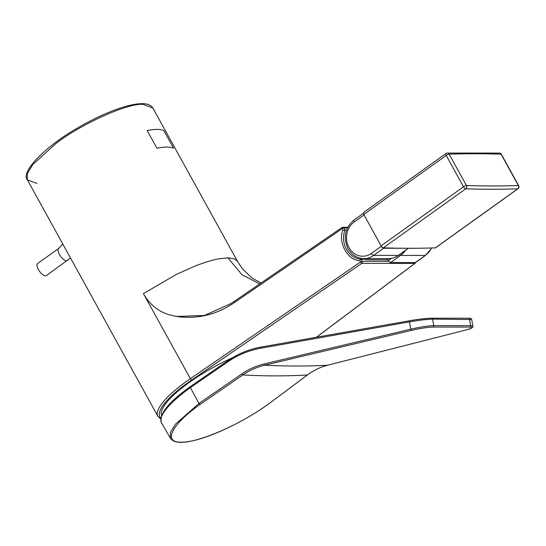 <?xml version="1.0" encoding="UTF-8"?>
<svg xmlns="http://www.w3.org/2000/svg" width="546" height="546" viewBox="0 0 546 546"><rect width="100%" height="100%" fill="white"/><g stroke="black" fill="none" stroke-linecap="round" stroke-linejoin="round"><path stroke-width="0.82" d="M234.616 301.167L234.684 302.382C216.823 314.694 197.44 319.39 176.529 316.475L169.158 314.762C158.094 311.37 149.515 304.327 143.434 293.632L190.377 378.665L360.524 262.025A1.488 0.512 55.6 0 0 361.862 263.343L191.714 379.982A1.488 0.512 -124.4 0 1 190.377 378.665A72.29 18.441 -28.9 0 0 186.568 381.34A72.29 18.441 -28.9 0 0 157.89 416.291L27.334 179.791C20.516 171.983 45.141 146.444 77.914 127.798C101.884 113.67 128.208 103.542 142.137 103.679C146.867 103.61 150.259 104.777 152.314 107.193L152.86 108.026L143.25 104.382C128.501 102.6 80.242 124.331 55.487 143.891L32.794 164.578L27.361 173.485L27.334 179.798L36.944 183.436M176.529 316.475L204.381 315.465L230.419 303.808L234.302 301.378M234.562 301.167L234.684 302.382M316.509 337.223L415.083 263.302A1.488 0.696 -126.9 0 1 414.892 263.37L361.862 263.343A1.488 1.31 90 0 0 362.271 261.288A1.488 0.382 -28.9 0 0 360.524 262.025L359.718 260.565C347.863 260.756 337.448 241.885 342.949 230.18L345.031 230.064C339.919 242.984 348.464 258.456 361.138 259.207L362.271 261.288L388.868 261.302M347.761 227.286L342.772 227.279A1.488 1.488 0 0 0 341.933 227.545A1.488 0.512 55.6 0 1 342.076 227.511A1.488 1.31 90 0 1 343.884 227.982L345.031 230.064L346.567 230.064M359.718 260.565L361.118 259.207M361.138 259.207L364.605 259.207A8.941 3.624 54.4 0 0 366.257 259.76A8.941 3.624 54.4 0 0 366.543 259.78L387.947 259.787M232.46 357.78A68.564 17.486 151.1 0 0 161.643 415.329M307.623 374.809A1.194 0.546 -126.7 0 1 307.535 374.925L267.915 404.47C243.393 422.16 211.063 436.827 193.769 440.526C181.449 443.564 173.676 442.826 170.441 438.322L170.413 432.418L175.498 424.167L198.935 403.467L189.988 386.814L227.498 360.967A1.194 0.416 55.4 0 0 227.662 361.909A1.194 0.416 55.4 0 0 227.668 361.93L190.138 387.79A72.263 18.434 151.1 0 0 161.514 422.809C158.709 414.475 168.195 402.484 189.988 386.821M409.828 320.7C418.823 319.178 426.003 318.345 431.388 318.216A1.194 1.044 -90 0 1 431.545 318.202L431.545 318.202C425.928 318.352 418.673 319.185 409.793 320.707A1.194 0.498 -100 0 1 409.828 320.7L261.084 347.065C249.058 349.242 237.906 353.863 227.621 360.94A1.194 0.416 55.4 0 0 227.498 360.967C237.851 353.863 249.031 349.235 261.043 347.072A1.194 0.498 -100.1 0 1 261.084 347.065M267.915 404.47L307.391 374.979C286.022 376.194 264.517 376.18 242.868 374.945L200.013 404.477C171.464 424.59 162.517 442.649 181.306 442.151C198.71 442.663 240.015 424.706 267.786 404.511M327.73 365.199A1.194 0.621 -104.3 0 1 327.675 365.219C320.475 367.062 313.766 370.297 307.535 374.925A1.194 0.546 -126.7 0 1 307.391 374.979C313.65 370.325 320.393 367.076 327.62 365.226L464.448 330.371C471.976 328.351 473.792 327.252 469.894 327.068L432.985 327.047C427.62 327.231 420.488 328.33 411.582 330.337L264.687 365.192C256.9 367.048 249.624 370.304 242.868 374.945A1.194 0.416 -124.6 0 1 241.823 373.914L198.935 403.467L200.013 404.477M469.894 327.068A1.194 1.044 -90 0 0 470.693 325.655L469.451 319.164A1.194 1.044 -89.9 0 0 468.427 318.222C470.611 318.168 471.689 318.591 471.655 319.499L432.568 319.144C426.808 319.28 419.116 320.188 409.493 321.86L260.749 348.225C248.867 350.368 237.838 354.934 227.668 361.93M241.823 373.914C248.689 369.192 256.074 365.888 263.971 364.005L410.858 329.149C420.4 326.999 428.037 325.825 433.783 325.628L470.693 325.655L472.918 326.099C473.696 327.436 470.898 328.856 464.516 330.357A1.194 0.621 -104.3 0 1 464.448 330.371M263.971 364.005A1.194 0.491 -103.3 0 0 264.687 365.192C285.995 366.298 306.968 366.311 327.62 365.226A1.194 0.621 -104.3 0 0 327.675 365.219L464.516 330.357M415.588 262.496A2.382 0.969 -125.6 0 1 415.315 262.578L425.279 255.439A2.382 0.969 54.4 0 0 425.559 255.357L415.588 262.496M405.357 250.491A20.864 18.318 90 0 1 400.593 255.426L390.622 262.565L415.315 262.578M390.622 262.565A2.382 0.969 -125.6 0 1 388.37 260.544L391.386 258.381M387.305 258.627L388.37 260.544M381.333 246.246A2.382 0.969 54.4 0 0 383.592 248.266L373.621 255.412A2.382 0.969 -125.6 0 1 371.362 253.392L381.333 246.246L364.059 214.96L354.095 222.099A18.482 16.223 -90 0 0 348.99 247.584A18.482 16.223 -90 0 0 371.362 253.392M408.442 248.28L398.587 255.344A2.382 0.969 54.4 0 1 398.307 255.419L373.621 255.412A20.864 18.318 90 0 1 363.861 258.613L388.547 258.627A20.864 18.318 -90 0 0 398.307 255.419L408.278 248.28L383.592 248.266M363.793 214.469L381.101 245.83L463.527 186.793L446.212 155.433A2.382 0.969 -125.6 0 1 445.966 153.494L363.54 212.53A2.382 0.969 -125.6 0 0 363.793 214.469L446.212 155.433A2.382 0.607 -28.9 0 1 449.126 154.163A2.382 2.102 -91.8 0 0 447.276 153.051L447.276 153.051A2.382 2.382 0 0 0 445.966 153.494M435.326 247.877A2980.914 1207.691 54.4 0 1 383.34 247.85L465.758 188.814A2.382 2.082 -88.2 0 0 466.441 185.524A2.382 0.607 -28.9 0 0 463.527 186.793A2.382 0.969 54.4 0 0 465.758 188.814A2980.914 1207.691 -125.6 0 0 517.745 188.841A2.382 0.969 54.4 0 0 518.004 188.759L435.578 247.795A2.382 0.969 -125.6 0 1 435.326 247.877L517.745 188.841A2.382 2.102 -91.8 0 0 518.386 185.551A2.382 0.607 -28.9 0 1 518.7 185.674L501.385 154.306A2.382 2.382 0 0 0 499.378 153.078L447.276 153.051M383.34 247.85A2.382 0.969 -125.6 0 1 381.101 245.83M501.385 154.306A2.382 0.607 -28.9 0 0 501.071 154.19A2978.532 1206.728 54.4 0 0 449.126 154.163L466.441 185.524A2978.532 1206.728 54.4 0 0 518.386 185.551L501.071 154.19A2.382 2.082 -88.2 0 0 499.378 153.078M62.763 243.966L58.695 248.43L37.64 263.513A7.453 3.017 54.4 0 0 38.411 269.567A7.453 3.017 54.4 0 0 46.321 275.628L70.489 257.965M191.714 379.982A70.796 18.059 151.1 0 0 187.981 382.603A70.796 18.059 151.1 0 0 160.838 418.038M143.434 293.632L176.488 274.338L195.229 265.998C204.095 262.524 211.916 260.135 218.687 258.838L227.962 257.835L241.864 274.638L259.657 283.947M152.86 108.026L237.517 261.384L234.418 258.845L227.962 257.835M163.807 130.528L173.553 148.191C170.106 146.683 164.558 146.683 156.907 148.184L147.154 130.521C154.805 129.02 160.353 129.02 163.807 130.528M234.616 301.112L341.933 227.545A1.488 0.512 55.6 0 0 342.137 228.719L234.828 302.286M347.42 227.982L343.884 227.982A1.488 0.382 151.1 0 0 342.137 228.719L342.949 230.18M316.373 337.251L414.892 263.37A1.488 1.31 -90 0 0 415.438 262.565M260.749 348.225A1.194 0.498 -100.1 0 1 261.043 347.072L409.793 320.707A1.194 0.498 -100 0 0 409.493 321.86L410.858 329.149A1.194 0.491 -103.4 0 0 411.582 330.337M432.985 327.047A1.194 1.044 -89.9 0 0 433.783 325.628L432.568 319.144A1.194 1.044 -90 0 0 431.545 318.202L468.427 318.222A1.194 1.044 -89.9 0 0 468.263 318.236M399.385 254.764A2.382 0.969 -125.6 0 0 400.593 255.426L425.279 255.439A20.864 18.318 -90 0 0 431.504 247.993M363.861 258.613C357.029 258.36 351.76 255.064 348.048 248.737C343.059 237.469 344.99 227.948 353.842 220.161A2.382 0.969 54.4 0 0 354.095 222.099M58.695 248.43A7.453 3.017 54.4 0 0 59.466 254.491A7.453 3.017 54.4 0 0 66.516 260.797A7.453 3.017 54.4 0 0 67.376 260.551M157.89 416.291L160.722 418.994M230.419 303.808L234.487 301.201M237.517 261.384L242.369 268.707L251.808 277.866L260.981 283.04M415.083 263.302A1.488 1.488 0 0 0 415.642 262.455M360.851 259.179L361.281 259.207M170.434 438.302L161.514 422.809M471.655 319.499L472.918 326.099M425.559 255.357L431.763 247.986M353.842 220.161L363.363 213.343M398.587 255.344C395.529 257.507 392.185 258.599 388.547 258.627M518.004 188.759A2.382 2.382 0 0 0 518.7 185.674"/></g></svg>
